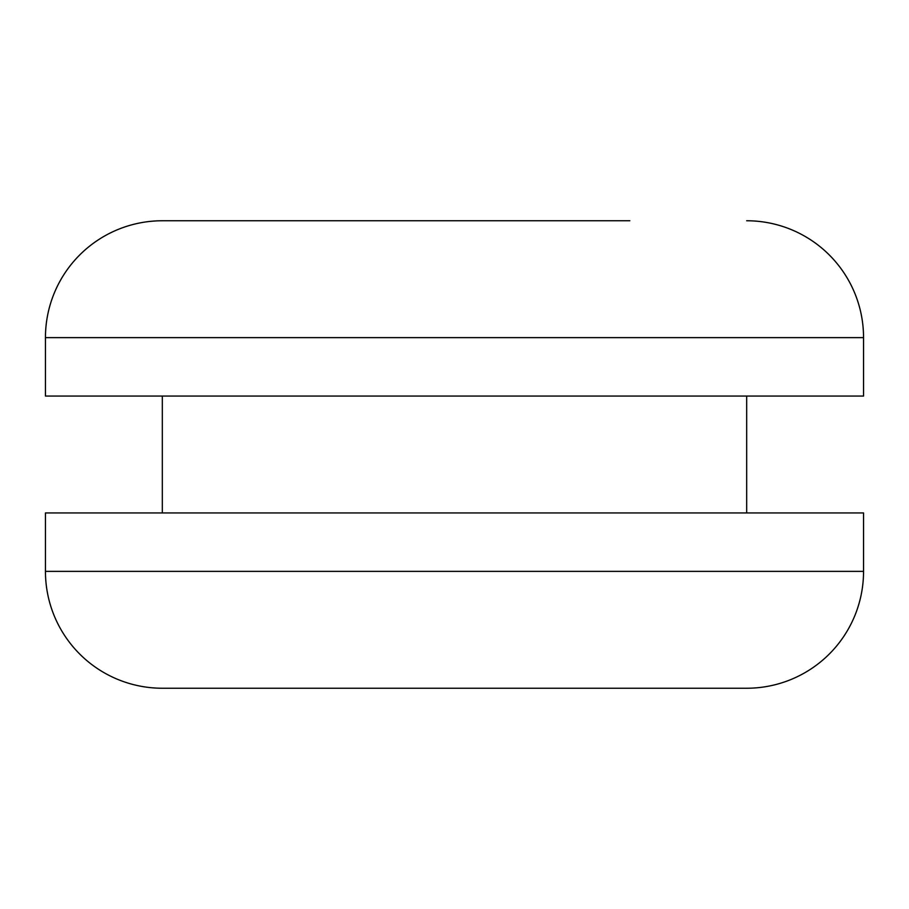 <?xml version="1.0" encoding="UTF-8"?>
<svg xmlns="http://www.w3.org/2000/svg" width="909" height="909" viewBox="0 0 909 909"><rect width="100%" height="100%" fill="white"/><g stroke="black" fill="none" stroke-linecap="round" stroke-linejoin="round"><path stroke-width="1.36" d="M45.45 571.375A116.875 116.875 0 0 0 162.325 688.238L746.675 688.238A116.875 116.875 0 0 0 863.55 571.375L45.45 571.375L45.45 512.937L863.55 512.937L863.55 571.375M162.325 396.063L162.325 512.937M746.675 396.063L746.675 512.937M45.45 337.625L45.45 396.063L863.55 396.063L863.55 337.625L45.45 337.625A116.875 116.875 0 0 1 162.325 220.762L279.188 220.762M629.812 220.762L162.325 220.762M746.675 220.762A116.875 116.875 0 0 1 863.55 337.625"/></g></svg>
